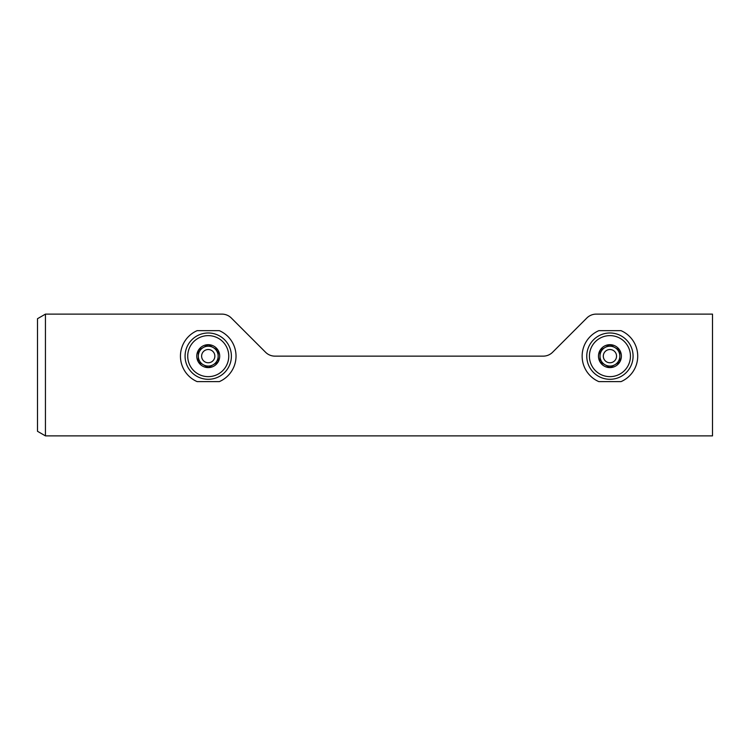 <?xml version="1.0" encoding="UTF-8"?>
<svg xmlns="http://www.w3.org/2000/svg" width="750" height="750" viewBox="0 0 750 750"><rect width="100%" height="100%" fill="white"/><g stroke="black" fill="none" stroke-linecap="round" stroke-linejoin="round"><path stroke-width="1.12" d="M45.441 435.881L712.5 435.881L712.5 314.119L596.222 314.119A13.237 13.237 0 0 0 586.856 317.991L552.591 352.266A13.237 13.237 0 0 1 543.234 356.137L274.931 356.137A13.237 13.237 0 0 1 265.575 352.266L231.3 317.991A13.237 13.237 0 0 0 221.944 314.119L45.441 314.119L45.441 435.881L37.5 431.297L37.5 318.703L45.441 314.119M621.038 381.619A27.797 27.797 0 0 0 621.038 330.666L598.819 330.666A27.797 27.797 0 0 0 598.819 381.619L621.038 381.619M219.347 381.619A27.797 27.797 0 0 0 219.347 330.666L197.128 330.666A27.797 27.797 0 0 0 197.128 381.619L219.347 381.619M208.238 367.603A11.466 11.466 0 0 1 198.309 361.875L208.238 367.603L218.166 361.875A11.466 11.466 0 0 1 208.238 367.603L198.309 361.875A11.466 11.466 0 0 1 198.309 350.409L198.309 361.875L198.309 350.409A11.466 11.466 0 0 1 208.238 344.681L198.309 350.409L208.238 344.681A11.466 11.466 0 0 1 218.166 361.875L218.166 350.409L208.238 344.681L218.166 350.409L218.166 361.875L208.238 367.603M185.072 356.137A23.166 23.166 0 0 1 219.816 336.084A23.166 23.166 0 0 1 219.816 376.2A23.166 23.166 0 0 1 185.072 356.137M203.269 364.734A9.928 9.928 0 0 1 203.269 347.541A9.928 9.928 0 0 1 218.166 356.137A9.928 9.928 0 0 1 203.269 364.734M201.619 356.137A6.619 6.619 0 0 1 211.547 350.409A6.619 6.619 0 0 1 211.547 361.875A6.619 6.619 0 0 1 201.619 356.137M609.928 367.603A11.466 11.466 0 0 1 600 361.875L609.928 367.603L619.856 361.875A11.466 11.466 0 0 1 609.928 367.603L600 361.875A11.466 11.466 0 0 1 600 350.409L600 361.875L600 350.409A11.466 11.466 0 0 1 609.928 344.681L600 350.409L609.928 344.681A11.466 11.466 0 0 1 619.856 361.875L619.856 350.409L609.928 344.681L619.856 350.409L619.856 361.875L609.928 367.603M586.763 356.137A23.166 23.166 0 0 1 621.506 336.084A23.166 23.166 0 0 1 621.506 376.2A23.166 23.166 0 0 1 586.763 356.137M604.959 364.734A9.928 9.928 0 0 1 604.959 347.541A9.928 9.928 0 0 1 619.856 356.137A9.928 9.928 0 0 1 604.959 364.734M603.309 356.137A6.619 6.619 0 0 1 613.237 350.409A6.619 6.619 0 0 1 613.237 361.875A6.619 6.619 0 0 1 603.309 356.137M187.725 356.137A20.512 20.512 0 0 1 218.494 338.372A20.512 20.512 0 0 1 218.494 373.903A20.512 20.512 0 0 1 187.725 356.137M589.416 356.137A20.512 20.512 0 0 1 620.184 338.372A20.512 20.512 0 0 1 620.184 373.903A20.512 20.512 0 0 1 589.416 356.137"/></g></svg>
